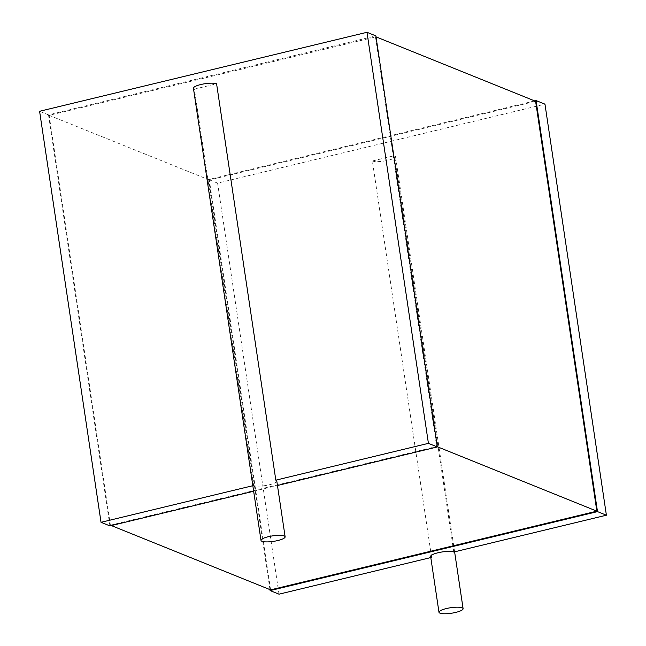 <?xml version="1.0" encoding="UTF-8"?>
<svg xmlns="http://www.w3.org/2000/svg" width="646" height="646" viewBox="0 0 646 646"><rect width="100%" height="100%" fill="white"/><g stroke="black" fill="none" stroke-linecap="round" stroke-linejoin="round"><path stroke-width="0.48" stroke-dasharray="3.23 2.42" d="M430.801 557.563L431.609 557.369A12.193 2.786 -8.5 0 1 430.64 556.497M431.609 557.369L372.371 160.999L394.569 155.646A12.193 2.786 -8.5 0 1 395.53 156.518A12.193 2.786 -8.5 0 1 386.09 160.701A12.193 2.786 -8.5 0 1 372.371 160.999M453.799 552.015L394.569 155.646M279.015 594.175L217.581 183.125L544.966 104.159M269.971 589.612L208.682 179.531L534.654 100.905M270.585 589.863L209.328 179.992L535.599 101.285M217.581 183.125L208.682 179.531M111.346 525.569L110.401 525.19L49.144 115.319L376.029 36.862M209.328 179.992L49.144 115.319M110.401 525.19L436.672 446.491L375.415 36.612M437.285 446.733L436.672 446.491M109.933 525.909L48.507 114.859L375.883 35.893M253.652 491.243L277.457 485.501M48.507 114.859L39.6 111.274M252.82 485.703L253.628 485.509L194.389 89.14L216.588 83.786M276.787 481.028A12.193 2.786 -8.5 0 1 267.347 485.211A12.193 2.786 -8.5 0 1 253.628 485.509M194.389 89.14A12.193 2.786 -8.5 0 1 193.429 88.268M454.606 551.821L395.53 156.518"/><path stroke-width="0.97" d="M446.297 608.564A12.193 2.786 -8.5 0 1 463.101 608.677A12.193 2.786 -8.5 0 1 451.457 613.232A12.193 2.786 -8.5 0 1 438.981 612.279A12.193 2.786 -8.5 0 1 446.297 608.564M438.981 612.279L430.64 556.497A12.193 2.786 -8.5 0 1 437.956 552.774A12.193 2.786 -8.5 0 1 453.799 552.015L606.4 515.209L597.493 511.616L536.067 100.566L544.966 104.159L606.4 515.209M597.493 511.616L270.117 590.581L279.015 594.175L430.801 557.563M270.117 590.581L269.971 589.612M534.654 100.905L536.067 100.566M111.346 525.569L270.585 589.863L596.856 511.164L535.599 101.285L376.029 36.862M596.856 511.164L437.285 446.733M277.457 485.501L437.318 446.943L375.883 35.893L366.985 32.3L39.6 111.274L101.034 522.315L109.933 525.909L253.652 491.243M437.318 446.943L428.419 443.35L366.985 32.3M101.034 522.315L252.82 485.703M428.419 443.35L275.826 480.156A12.193 2.786 -8.5 0 1 276.787 481.028L285.128 536.818A12.193 2.786 -8.5 0 1 273.476 541.372A12.193 2.786 -8.5 0 1 261 540.419A12.193 2.786 -8.5 0 1 268.316 536.705A12.193 2.786 -8.5 0 1 285.128 536.818M275.826 480.156L216.588 83.786A12.193 2.786 -8.5 0 0 200.744 84.545A12.193 2.786 -8.5 0 0 193.429 88.268L261 540.419M463.101 608.677L454.606 551.821"/></g></svg>
